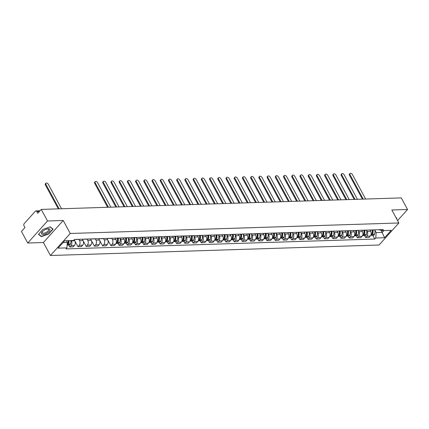 <?xml version="1.0" encoding="UTF-8"?>
<svg xmlns="http://www.w3.org/2000/svg" width="429" height="429" viewBox="0 0 429 429"><rect width="100%" height="100%" fill="white"/><g stroke="black" fill="none" stroke-linecap="round" stroke-linejoin="round"><path stroke-width="0.64" d="M47.517 220.994L27.713 243.023L43.415 242.519L50.434 255.507L379.07 245.007L398.873 222.978L70.238 233.478L63.219 220.49L47.517 220.994L41.254 209.406L401.287 197.898L407.55 209.486L391.849 209.99L398.873 222.978M27.713 243.023L21.45 231.435L24.957 227.536L23.981 225.729A1.459 1.014 -91.8 0 1 24.142 223.686L35.35 211.213A1.459 1.014 -91.8 0 1 35.934 210.918L40.004 210.789M397.576 220.581L407.55 209.486M39.447 211.411L36.771 211.497L37.747 213.304L41.254 209.406M36.771 211.497A1.459 1.014 -91.8 0 0 35.934 210.918M71.139 240.551L71.332 240.905A3.362 2.327 88.2 0 1 70.957 245.613L69.75 246.954L73.225 246.847L74.437 245.501A3.362 2.327 -91.8 0 0 74.807 240.792L74.233 239.736M76.292 239.382A3.362 2.327 88.2 0 1 75.713 239.505A3.362 2.327 88.2 0 1 75.134 239.42M68.699 245.013L69.75 246.954M75.713 239.505L79.193 239.393A3.362 2.327 -91.8 0 0 79.767 239.269M78.882 239.403L79.547 240.642A3.362 2.327 88.2 0 1 79.177 245.35L77.971 246.691L81.446 246.584L82.652 245.238A3.362 2.327 -91.8 0 0 83.028 240.53L82.298 239.189M84.508 239.119A3.362 2.327 88.2 0 1 83.934 239.243A3.362 2.327 88.2 0 1 83.355 239.157M74.995 241.189L77.971 246.691M83.934 239.243L87.409 239.13A3.362 2.327 -91.8 0 0 87.988 239.007M87.098 239.141L87.768 240.379A3.362 2.327 88.2 0 1 87.393 245.088L86.186 246.428L89.666 246.321L90.873 244.975A3.362 2.327 -91.8 0 0 91.243 240.267L90.519 238.926M92.728 238.856A3.362 2.327 88.2 0 1 92.155 238.98A3.362 2.327 88.2 0 1 91.57 238.894M83.21 240.926L86.186 246.428M92.155 238.98L95.629 238.867A3.362 2.327 -91.8 0 0 96.203 238.744M95.318 238.878L95.989 240.117A3.362 2.327 88.2 0 1 95.613 244.825L94.407 246.166L97.882 246.058L99.088 244.712A3.362 2.327 -91.8 0 0 99.464 240.009L98.74 238.663M100.944 238.594A3.362 2.327 88.2 0 1 100.37 238.717A3.362 2.327 88.2 0 1 99.791 238.631M91.431 240.664L94.407 246.166M100.37 238.717L103.85 238.604A3.362 2.327 -91.8 0 0 104.424 238.481M103.534 238.615L104.204 239.854A3.362 2.327 88.2 0 1 103.834 244.562L102.622 245.903L106.102 245.796L107.309 244.45A3.362 2.327 -91.8 0 0 107.684 239.747L106.955 238.401M109.164 238.331A3.362 2.327 88.2 0 1 108.591 238.454A3.362 2.327 88.2 0 1 108.006 238.368M99.646 240.401L102.622 245.903M108.591 238.454L112.066 238.342A3.362 2.327 -91.8 0 0 112.639 238.218M111.755 238.352L112.425 239.591A3.362 2.327 88.2 0 1 112.049 244.299L110.843 245.64L114.318 245.533L115.53 244.187A3.362 2.327 -91.8 0 0 115.9 239.484L115.176 238.138M117.38 238.068A3.362 2.327 88.2 0 1 116.806 238.192A3.362 2.327 88.2 0 1 116.227 238.106M107.867 240.138L110.843 245.64M116.806 238.192L120.286 238.079A3.362 2.327 -91.8 0 0 120.86 237.956M120.131 238.385L120.64 239.328A3.362 2.327 88.2 0 1 120.27 244.037L119.058 245.377L122.538 245.27L123.745 243.924A3.362 2.327 -91.8 0 0 124.12 239.221L123.391 237.875M125.6 237.805A3.362 2.327 88.2 0 1 125.027 237.929A3.362 2.327 88.2 0 1 124.448 237.843M118.013 243.436L119.058 245.377M125.027 237.929L128.502 237.816A3.362 2.327 -91.8 0 0 129.075 237.693M128.346 238.122L128.861 239.066A3.362 2.327 88.2 0 1 128.486 243.774L127.279 245.115L130.754 245.007L131.966 243.661A3.362 2.327 -91.8 0 0 132.336 238.958L131.612 237.612M133.821 237.543A3.362 2.327 88.2 0 1 133.247 237.666A3.362 2.327 88.2 0 1 132.663 237.58M126.228 243.173L127.279 245.115M133.247 237.666L136.722 237.559A3.362 2.327 -91.8 0 0 137.296 237.43M136.567 237.859L137.082 238.803A3.362 2.327 88.2 0 1 136.706 243.511L135.5 244.852L138.975 244.744L140.181 243.399A3.362 2.327 -91.8 0 0 140.556 238.696L139.833 237.35M142.037 237.28A3.362 2.327 88.2 0 1 141.463 237.403A3.362 2.327 88.2 0 1 140.884 237.317M134.449 242.911L135.5 244.852M141.463 237.403L144.943 237.296A3.362 2.327 -91.8 0 0 145.517 237.167M144.787 237.596L145.297 238.54A3.362 2.327 88.2 0 1 144.922 243.248L143.715 244.589L147.195 244.482L148.402 243.136A3.362 2.327 -91.8 0 0 148.772 238.433L148.048 237.087M150.257 237.017A3.362 2.327 88.2 0 1 149.683 237.14A3.362 2.327 88.2 0 1 149.099 237.055M142.664 242.648L143.715 244.589M149.683 237.14L153.158 237.033A3.362 2.327 -91.8 0 0 153.732 236.905M153.003 237.334L153.518 238.277A3.362 2.327 88.2 0 1 153.142 242.986L151.936 244.332L155.411 244.219L156.617 242.873A3.362 2.327 -91.8 0 0 156.993 238.17L156.269 236.824M158.473 236.754A3.362 2.327 88.2 0 1 157.899 236.878A3.362 2.327 88.2 0 1 157.32 236.792M150.885 242.385L151.936 244.332M157.899 236.878L161.379 236.77A3.362 2.327 -91.8 0 0 161.953 236.647M161.224 237.071L161.733 238.015A3.362 2.327 88.2 0 1 161.363 242.723L160.151 244.069L163.631 243.956L164.838 242.61A3.362 2.327 -91.8 0 0 165.213 237.907L164.484 236.561M166.693 236.492A3.362 2.327 88.2 0 1 166.12 236.615A3.362 2.327 88.2 0 1 165.535 236.529M159.105 242.122L160.151 244.069M166.12 236.615L169.594 236.508A3.362 2.327 -91.8 0 0 170.168 236.384M169.439 236.808L169.954 237.757A3.362 2.327 88.2 0 1 169.578 242.46L168.372 243.806L171.847 243.693L173.059 242.347A3.362 2.327 -91.8 0 0 173.429 237.645L172.705 236.299M174.914 236.229A3.362 2.327 88.2 0 1 174.335 236.352A3.362 2.327 88.2 0 1 173.756 236.266M167.321 241.865L168.372 243.806M174.335 236.352L177.815 236.245A3.362 2.327 -91.8 0 0 178.389 236.122M177.66 236.545L178.169 237.494A3.362 2.327 88.2 0 1 177.799 242.197L176.592 243.543L180.067 243.431L181.274 242.085A3.362 2.327 -91.8 0 0 181.649 237.382L180.92 236.036M183.129 235.966A3.362 2.327 88.2 0 1 182.556 236.089A3.362 2.327 88.2 0 1 181.976 236.004M175.541 241.602L176.592 243.543M182.556 236.089L186.03 235.982A3.362 2.327 -91.8 0 0 186.61 235.859M185.875 236.282L186.39 237.232A3.362 2.327 88.2 0 1 186.014 241.935L184.808 243.281L188.288 243.168L189.495 241.822A3.362 2.327 -91.8 0 0 189.865 237.119L189.141 235.778M191.35 235.703A3.362 2.327 88.2 0 1 190.776 235.827A3.362 2.327 88.2 0 1 190.192 235.741M183.757 241.339L184.808 243.281M190.776 235.827L194.251 235.719A3.362 2.327 -91.8 0 0 194.825 235.596M194.096 236.02L194.61 236.969A3.362 2.327 88.2 0 1 194.235 241.672L193.029 243.018L196.503 242.905L197.71 241.559A3.362 2.327 -91.8 0 0 198.085 236.856L197.361 235.516M199.565 235.441A3.362 2.327 88.2 0 1 198.992 235.564A3.362 2.327 88.2 0 1 198.412 235.478M191.977 241.077L193.029 243.018M198.992 235.564L202.472 235.457A3.362 2.327 -91.8 0 0 203.046 235.333M202.316 235.757L202.826 236.706A3.362 2.327 88.2 0 1 202.456 241.409L201.244 242.755L204.724 242.642L205.931 241.296A3.362 2.327 -91.8 0 0 206.306 236.594L205.577 235.253M207.786 235.178A3.362 2.327 88.2 0 1 207.212 235.306A3.362 2.327 88.2 0 1 206.628 235.215M200.198 240.814L201.244 242.755M207.212 235.306L210.687 235.194A3.362 2.327 -91.8 0 0 211.261 235.071M210.532 235.494L211.047 236.443A3.362 2.327 88.2 0 1 210.671 241.146L209.465 242.492L212.94 242.38L214.151 241.034A3.362 2.327 -91.8 0 0 214.521 236.331L213.798 234.99M216.002 234.915A3.362 2.327 88.2 0 1 215.428 235.044A3.362 2.327 88.2 0 1 214.849 234.953M208.414 240.551L209.465 242.492M215.428 235.044L218.908 234.931A3.362 2.327 -91.8 0 0 219.482 234.808M218.752 235.231L219.262 236.181A3.362 2.327 88.2 0 1 218.892 240.883L217.68 242.229L221.16 242.117L222.367 240.771A3.362 2.327 -91.8 0 0 222.742 236.068L222.013 234.727M224.222 234.652A3.362 2.327 88.2 0 1 223.648 234.781A3.362 2.327 88.2 0 1 223.069 234.69M216.634 240.288L217.68 242.229M223.648 234.781L227.123 234.668A3.362 2.327 -91.8 0 0 227.697 234.545M226.968 234.969L227.483 235.918A3.362 2.327 88.2 0 1 227.107 240.621L225.901 241.967L229.376 241.854L230.588 240.508A3.362 2.327 -91.8 0 0 230.958 235.805L230.234 234.465M232.443 234.395A3.362 2.327 88.2 0 1 231.869 234.518A3.362 2.327 88.2 0 1 231.285 234.427M224.85 240.026L225.901 241.967M231.869 234.518L235.344 234.406A3.362 2.327 -91.8 0 0 235.918 234.282M235.189 234.706L235.703 235.655A3.362 2.327 88.2 0 1 235.328 240.358L234.121 241.704L237.596 241.591L238.803 240.251A3.362 2.327 -91.8 0 0 239.178 235.542L238.454 234.202M240.658 234.132A3.362 2.327 88.2 0 1 240.084 234.255A3.362 2.327 88.2 0 1 239.505 234.164M233.07 239.763L234.121 241.704M240.084 234.255L243.565 234.143A3.362 2.327 -91.8 0 0 244.139 234.019M243.409 234.443L243.919 235.392A3.362 2.327 88.2 0 1 243.543 240.095L242.337 241.441L245.817 241.329L247.024 239.988A3.362 2.327 -91.8 0 0 247.399 235.28L246.67 233.939M248.879 233.869A3.362 2.327 88.2 0 1 248.305 233.993A3.362 2.327 88.2 0 1 247.721 233.902M241.286 239.5L242.337 241.441M248.305 233.993L251.78 233.88A3.362 2.327 -91.8 0 0 252.354 233.757M251.625 234.18L252.139 235.13A3.362 2.327 88.2 0 1 251.764 239.832L250.557 241.178L254.032 241.066L255.239 239.725A3.362 2.327 -91.8 0 0 255.614 235.017L254.89 233.676M257.094 233.607A3.362 2.327 88.2 0 1 256.521 233.73A3.362 2.327 88.2 0 1 255.941 233.639M249.506 239.237L250.557 241.178M256.521 233.73L260.001 233.617A3.362 2.327 -91.8 0 0 260.575 233.494M259.845 233.918L260.355 234.867A3.362 2.327 88.2 0 1 259.985 239.57L258.773 240.916L262.253 240.803L263.46 239.462A3.362 2.327 -91.8 0 0 263.835 234.754L263.106 233.414M265.315 233.344A3.362 2.327 88.2 0 1 264.741 233.467A3.362 2.327 88.2 0 1 264.162 233.381M257.727 238.974L258.773 240.916M264.741 233.467L268.216 233.355A3.362 2.327 -91.8 0 0 268.79 233.231M268.061 233.655L268.575 234.604A3.362 2.327 88.2 0 1 268.2 239.307L266.994 240.653L270.468 240.54L271.68 239.2A3.362 2.327 -91.8 0 0 272.05 234.491L271.326 233.151M273.536 233.081A3.362 2.327 88.2 0 1 272.957 233.204A3.362 2.327 88.2 0 1 272.377 233.119M265.942 238.712L266.994 240.653M272.957 233.204L276.437 233.092A3.362 2.327 -91.8 0 0 277.011 232.968M276.281 233.392L276.791 234.341A3.362 2.327 88.2 0 1 276.421 239.044L275.214 240.39L278.689 240.278L279.896 238.937A3.362 2.327 -91.8 0 0 280.271 234.229L279.542 232.888M281.751 232.818A3.362 2.327 88.2 0 1 281.177 232.942A3.362 2.327 88.2 0 1 280.598 232.856M274.163 238.449L275.214 240.39M281.177 232.942L284.652 232.829A3.362 2.327 -91.8 0 0 285.231 232.706M284.497 233.129L285.012 234.078A3.362 2.327 88.2 0 1 284.636 238.781L283.43 240.127L286.91 240.015L288.116 238.674A3.362 2.327 -91.8 0 0 288.486 233.966L287.762 232.625M289.972 232.556A3.362 2.327 88.2 0 1 289.398 232.679A3.362 2.327 88.2 0 1 288.814 232.593M282.379 238.186L283.43 240.127M289.398 232.679L292.873 232.566A3.362 2.327 -91.8 0 0 293.447 232.443M292.717 232.867L293.232 233.816A3.362 2.327 88.2 0 1 292.857 238.519L291.65 239.865L295.125 239.752L296.332 238.411A3.362 2.327 -91.8 0 0 296.707 233.703L295.983 232.362M298.187 232.293A3.362 2.327 88.2 0 1 297.613 232.416A3.362 2.327 88.2 0 1 297.034 232.33M290.599 237.923L291.65 239.865M297.613 232.416L301.094 232.303A3.362 2.327 -91.8 0 0 301.667 232.18M300.938 232.604L301.448 233.553A3.362 2.327 88.2 0 1 301.078 238.256L299.866 239.602L303.346 239.489L304.552 238.149A3.362 2.327 -91.8 0 0 304.928 233.44L304.199 232.1M306.408 232.03A3.362 2.327 88.2 0 1 305.834 232.153A3.362 2.327 88.2 0 1 305.25 232.068M298.82 237.661L299.866 239.602M305.834 232.153L309.309 232.041A3.362 2.327 -91.8 0 0 309.883 231.917M309.153 232.341L309.668 233.29A3.362 2.327 88.2 0 1 309.293 237.993L308.086 239.339L311.561 239.226L312.773 237.886A3.362 2.327 -91.8 0 0 313.143 233.178L312.419 231.837M314.623 231.767A3.362 2.327 88.2 0 1 314.049 231.891A3.362 2.327 88.2 0 1 313.47 231.805M307.035 237.398L308.086 239.339M314.049 231.891L317.53 231.778A3.362 2.327 -91.8 0 0 318.104 231.655M317.374 232.078L317.884 233.027A3.362 2.327 88.2 0 1 317.514 237.736L316.302 239.076L319.782 238.964L320.989 237.623A3.362 2.327 -91.8 0 0 321.364 232.915L320.635 231.574M322.844 231.504A3.362 2.327 88.2 0 1 322.27 231.628A3.362 2.327 88.2 0 1 321.691 231.542M315.256 237.135L316.302 239.076M322.27 231.628L325.745 231.515A3.362 2.327 -91.8 0 0 326.319 231.392M325.59 231.816L326.104 232.765A3.362 2.327 88.2 0 1 325.729 237.473L324.522 238.814L327.997 238.701L329.209 237.36A3.362 2.327 -91.8 0 0 329.579 232.652L328.855 231.311M331.065 231.242A3.362 2.327 88.2 0 1 330.491 231.365A3.362 2.327 88.2 0 1 329.906 231.279M323.471 236.872L324.522 238.814M330.491 231.365L333.966 231.252A3.362 2.327 -91.8 0 0 334.54 231.129M333.81 231.553L334.325 232.502A3.362 2.327 88.2 0 1 333.95 237.21L332.743 238.551L336.218 238.438L337.425 237.098A3.362 2.327 -91.8 0 0 337.8 232.389L337.076 231.049M339.28 230.979A3.362 2.327 88.2 0 1 338.706 231.102A3.362 2.327 88.2 0 1 338.127 231.017M331.692 236.61L332.743 238.551M338.706 231.102L342.186 230.99A3.362 2.327 -91.8 0 0 342.76 230.866M342.031 231.29L342.54 232.239A3.362 2.327 88.2 0 1 342.165 236.947L340.958 238.288L344.439 238.175L345.645 236.835A3.362 2.327 -91.8 0 0 346.021 232.127L345.291 230.786M347.501 230.716A3.362 2.327 88.2 0 1 346.927 230.84A3.362 2.327 88.2 0 1 346.342 230.754M339.907 236.347L340.958 238.288M346.927 230.84L350.402 230.727A3.362 2.327 -91.8 0 0 350.976 230.604M350.246 231.027L350.761 231.976A3.362 2.327 88.2 0 1 350.386 236.685L349.179 238.025L352.654 237.918L353.861 236.572A3.362 2.327 -91.8 0 0 354.236 231.864L353.512 230.523M355.716 230.453A3.362 2.327 88.2 0 1 355.142 230.577A3.362 2.327 88.2 0 1 354.563 230.491M348.128 236.084L349.179 238.025M355.142 230.577L358.623 230.464A3.362 2.327 -91.8 0 0 359.196 230.341M358.467 230.764L358.976 231.714A3.362 2.327 88.2 0 1 358.606 236.422L357.395 237.763L360.875 237.655L362.081 236.309A3.362 2.327 -91.8 0 0 362.457 231.601L361.727 230.26M363.937 230.191A3.362 2.327 88.2 0 1 363.363 230.314A3.362 2.327 88.2 0 1 362.784 230.228M356.349 235.821L357.395 237.763M363.363 230.314L366.838 230.201A3.362 2.327 -91.8 0 0 367.412 230.078M366.682 230.502L367.197 231.451A3.362 2.327 88.2 0 1 366.822 236.159L365.615 237.5L369.09 237.393L370.302 236.047A3.362 2.327 -91.8 0 0 370.672 231.338L369.948 229.998M372.158 229.928A3.362 2.327 88.2 0 1 371.578 230.051A3.362 2.327 88.2 0 1 370.999 229.965M364.564 235.559L365.615 237.5M371.578 230.051L375.059 229.939A3.362 2.327 -91.8 0 0 375.632 229.815M63.068 242.594L67.348 242.455L66.398 240.701M67.348 242.455L66.913 247.876L58.065 248.16L64.72 240.755L73.568 240.476L74.501 239.441L383.322 229.569L382.395 230.609L391.243 230.325L384.593 237.725L375.74 238.009L376.169 232.588L382.228 232.395L383.88 230.561M66.913 247.876L65.986 248.911L374.812 239.044L375.74 238.009M50.434 255.507L70.238 233.478M43.415 242.519L63.219 220.49M53.073 229.129L50.193 226.839L42.905 229.456L38.492 234.363L41.372 236.658L48.659 234.041L53.073 229.129M396.455 218.506L396.771 218.147L395.87 217.428M381.129 230.352L384.593 237.725M374.903 230.239L376.169 232.588M382.395 230.609L378.555 229.724M372.785 235.296L374.812 239.044M41.055 236.079L41.372 236.658M45.903 184.373L45.388 184.942A1.678 0.981 -138 0 1 45.351 183.784L45.865 183.21A1.678 0.981 42 0 0 45.903 184.373L59.127 208.832M61.551 208.757L48.327 184.293A1.678 0.981 42 0 0 47.077 183.145A1.678 0.981 42 0 0 45.865 183.21M68.131 240.648A5.55 3.845 88.2 0 1 67.643 244.112L67.605 244.198A1.845 1.276 88.2 0 1 67.155 244.846M67.144 245.023A1.845 1.276 -91.8 0 0 67.401 245.056A1.845 1.276 -91.8 0 0 68.452 244.171L68.484 244.085A5.55 3.845 -91.8 0 0 68.972 240.621M67.401 245.056L69.326 244.991A1.845 1.276 -91.8 0 0 70.372 244.112L70.41 244.021A5.55 3.845 -91.8 0 0 70.892 240.562M68.313 240.642A4.601 3.185 88.2 0 1 67.916 243.586L67.879 243.677A0.896 0.622 88.2 0 1 67.707 243.951M45.388 184.942L58.317 208.859M41.468 233.156A4.746 2.006 151.6 0 0 45.201 234.057A4.746 2.006 151.6 0 0 49.973 230.105A4.746 2.006 151.6 0 0 47.41 228.871A4.746 2.006 151.6 0 0 42.487 231.537A4.746 2.006 151.6 0 0 41.468 233.156M42.766 231.263A3.593 1.518 151.6 0 0 42.214 232.255A3.593 1.518 151.6 0 0 42.273 232.808A3.593 1.518 151.6 0 0 45.603 232.711A3.593 1.518 151.6 0 0 48.654 229.944A3.593 1.518 151.6 0 0 48.595 229.392A3.593 1.518 151.6 0 0 47.029 228.957M50.027 226.898L52.783 229.097L48.509 233.853L41.441 236.384L38.664 234.175M52.595 228.748L52.783 229.097M396.058 217.771L396.332 218.281M396.299 217.766L396.482 218.114M95.217 182.797L94.702 183.371A1.678 0.981 -138 0 1 94.659 182.207L95.179 181.633A1.678 0.981 42 0 0 95.217 182.797L108.44 207.255M110.864 207.18L97.635 182.716A1.678 0.981 42 0 0 96.386 181.569A1.678 0.981 42 0 0 95.179 181.633M117.31 238.175A5.55 3.845 88.2 0 1 116.956 242.535L116.919 242.626A1.845 1.276 88.2 0 1 115.986 243.495M115.46 238.674A5.55 3.845 -91.8 0 0 115.363 238.133M116.291 243.388A1.845 1.276 -91.8 0 0 116.715 243.479A1.845 1.276 -91.8 0 0 117.76 242.594L117.798 242.508A5.55 3.845 -91.8 0 0 118.152 238.149M116.715 243.479L118.635 243.42A1.845 1.276 -91.8 0 0 119.686 242.535L119.723 242.444A5.55 3.845 -91.8 0 0 120.077 238.09M117.471 238.17A4.601 3.185 88.2 0 1 117.23 242.015L117.192 242.101A0.896 0.622 88.2 0 1 117.015 242.374M94.702 183.371L107.631 207.282M103.432 182.534L102.917 183.108A1.678 0.981 -138 0 1 102.88 181.944L103.394 181.37A1.678 0.981 42 0 0 103.432 182.534L116.661 206.993M119.08 206.917L105.856 182.454A1.678 0.981 42 0 0 104.606 181.306A1.678 0.981 42 0 0 103.394 181.37M125.525 237.913A5.55 3.845 88.2 0 1 125.171 242.272L125.139 242.364A1.845 1.276 88.2 0 1 124.206 243.232M123.681 238.411A5.55 3.845 -91.8 0 0 123.584 237.87M124.507 243.125A1.845 1.276 -91.8 0 0 124.93 243.216A1.845 1.276 -91.8 0 0 125.981 242.337L126.019 242.246A5.55 3.845 -91.8 0 0 126.373 237.886M124.93 243.216L126.855 243.157A1.845 1.276 -91.8 0 0 127.901 242.272L127.939 242.181A5.55 3.845 -91.8 0 0 128.292 237.827M125.686 237.907A4.601 3.185 88.2 0 1 125.445 241.752L125.413 241.838A0.896 0.622 88.2 0 1 125.236 242.112M102.917 183.108L115.846 207.019M111.653 182.271L111.138 182.845A1.678 0.981 -138 0 1 111.1 181.681L111.615 181.108A1.678 0.981 42 0 0 111.653 182.271L124.877 206.73M127.3 206.655L114.076 182.191A1.678 0.981 42 0 0 112.822 181.043A1.678 0.981 42 0 0 111.615 181.108M133.746 237.65A5.55 3.845 88.2 0 1 133.392 242.01L133.355 242.101A1.845 1.276 88.2 0 1 132.427 242.97M131.901 238.149A5.55 3.845 -91.8 0 0 131.8 237.607M132.727 242.862A1.845 1.276 -91.8 0 0 133.151 242.953A1.845 1.276 -91.8 0 0 134.197 242.074L134.234 241.983A5.55 3.845 -91.8 0 0 134.588 237.623M133.151 242.953L135.076 242.894A1.845 1.276 -91.8 0 0 136.122 242.01L136.159 241.918A5.55 3.845 -91.8 0 0 136.513 237.564M133.907 237.645A4.601 3.185 88.2 0 1 133.666 241.489L133.628 241.575A0.896 0.622 88.2 0 1 133.457 241.849M111.138 182.845L124.067 206.757M119.868 182.009L119.353 182.582A1.678 0.981 -138 0 1 119.316 181.419L119.83 180.845A1.678 0.981 42 0 0 119.868 182.009L133.097 206.467M135.521 206.392L122.292 181.928A1.678 0.981 42 0 0 121.042 180.781A1.678 0.981 42 0 0 119.83 180.845M141.967 237.387A5.55 3.845 88.2 0 1 141.608 241.747L141.575 241.838A1.845 1.276 88.2 0 1 140.642 242.707M140.117 237.886A5.55 3.845 -91.8 0 0 140.02 237.344M140.943 242.599A1.845 1.276 -91.8 0 0 141.372 242.691A1.845 1.276 -91.8 0 0 142.417 241.811L142.455 241.72A5.55 3.845 -91.8 0 0 142.809 237.36M141.372 242.691L143.291 242.632A1.845 1.276 -91.8 0 0 144.337 241.747L144.375 241.656A5.55 3.845 -91.8 0 0 144.729 237.301M142.128 237.382A4.601 3.185 88.2 0 1 141.881 241.227L141.849 241.312A0.896 0.622 88.2 0 1 141.672 241.586M119.353 182.582L132.288 206.494M128.089 181.746L127.574 182.32A1.678 0.981 -138 0 1 127.536 181.156L128.051 180.582A1.678 0.981 42 0 0 128.089 181.746L141.313 206.204M143.736 206.129L130.513 181.665A1.678 0.981 42 0 0 129.263 180.518A1.678 0.981 42 0 0 128.051 180.582M150.182 237.124A5.55 3.845 88.2 0 1 149.828 241.484L149.791 241.575A1.845 1.276 88.2 0 1 148.863 242.444M148.337 237.623A5.55 3.845 -91.8 0 0 148.236 237.081M149.163 242.337A1.845 1.276 -91.8 0 0 149.587 242.428A1.845 1.276 -91.8 0 0 150.633 241.548L150.67 241.457A5.55 3.845 -91.8 0 0 151.024 237.098M149.587 242.428L151.512 242.369A1.845 1.276 -91.8 0 0 152.558 241.484L152.595 241.393A5.55 3.845 -91.8 0 0 152.949 237.039M150.343 237.119A4.601 3.185 88.2 0 1 150.102 240.964L150.064 241.05A0.896 0.622 88.2 0 1 149.893 241.323M127.574 182.32L140.503 206.231M136.304 181.483L135.789 182.057A1.678 0.981 -138 0 1 135.752 180.893L136.266 180.319A1.678 0.981 42 0 0 136.304 181.483L149.533 205.941M151.957 205.866L138.728 181.403A1.678 0.981 42 0 0 137.478 180.255A1.678 0.981 42 0 0 136.266 180.319M158.403 236.862A5.55 3.845 88.2 0 1 158.049 241.221L158.011 241.312A1.845 1.276 88.2 0 1 157.078 242.181M156.553 237.36A5.55 3.845 -91.8 0 0 156.456 236.819M157.384 242.074A1.845 1.276 -91.8 0 0 157.808 242.165A1.845 1.276 -91.8 0 0 158.853 241.286L158.891 241.195A5.55 3.845 -91.8 0 0 159.245 236.835M157.808 242.165L159.727 242.106A1.845 1.276 -91.8 0 0 160.778 241.221L160.811 241.13A5.55 3.845 -91.8 0 0 161.165 236.776M158.564 236.856A4.601 3.185 88.2 0 1 158.322 240.701L158.285 240.787A0.896 0.622 88.2 0 1 158.108 241.06M135.789 182.057L148.724 205.968M144.525 181.22L144.01 181.794A1.678 0.981 -138 0 1 143.972 180.63L144.487 180.057A1.678 0.981 42 0 0 144.525 181.22L157.749 205.684M160.173 205.604L146.949 181.145A1.678 0.981 42 0 0 145.699 179.992A1.678 0.981 42 0 0 144.487 180.057M166.618 236.599A5.55 3.845 88.2 0 1 166.264 240.959L166.227 241.05A1.845 1.276 88.2 0 1 165.299 241.918M164.774 237.098A5.55 3.845 -91.8 0 0 164.677 236.556M165.599 241.811A1.845 1.276 -91.8 0 0 166.023 241.902A1.845 1.276 -91.8 0 0 167.074 241.023L167.106 240.932A5.55 3.845 -91.8 0 0 167.46 236.572M166.023 241.902L167.948 241.843A1.845 1.276 -91.8 0 0 168.994 240.959L169.031 240.873A5.55 3.845 -91.8 0 0 169.385 236.513M166.779 236.594A4.601 3.185 88.2 0 1 166.538 240.438L166.5 240.524A0.896 0.622 88.2 0 1 166.329 240.798M144.01 181.794L156.939 205.706M152.745 180.958L152.231 181.531A1.678 0.981 -138 0 1 152.193 180.368L152.708 179.794A1.678 0.981 42 0 0 152.745 180.958L165.969 205.421M168.393 205.341L155.169 180.882A1.678 0.981 42 0 0 153.914 179.73A1.678 0.981 42 0 0 152.708 179.794M174.839 236.336A5.55 3.845 88.2 0 1 174.485 240.696L174.447 240.787A1.845 1.276 88.2 0 1 173.52 241.656M172.994 236.835A5.55 3.845 -91.8 0 0 172.892 236.293M173.82 241.548A1.845 1.276 -91.8 0 0 174.244 241.64A1.845 1.276 -91.8 0 0 175.289 240.76L175.327 240.669A5.55 3.845 -91.8 0 0 175.681 236.309M174.244 241.64L176.169 241.581A1.845 1.276 -91.8 0 0 177.215 240.696L177.252 240.61A5.55 3.845 -91.8 0 0 177.606 236.25M175 236.331A4.601 3.185 88.2 0 1 174.759 240.176L174.721 240.261A0.896 0.622 88.2 0 1 174.544 240.535M152.231 181.531L165.16 205.443M160.961 180.695L160.446 181.269A1.678 0.981 -138 0 1 160.408 180.105L160.923 179.531A1.678 0.981 42 0 0 160.961 180.695L174.19 205.159M176.614 205.078L163.385 180.62A1.678 0.981 42 0 0 162.135 179.467A1.678 0.981 42 0 0 160.923 179.531M183.054 236.073A5.55 3.845 88.2 0 1 182.7 240.433L182.668 240.524A1.845 1.276 88.2 0 1 181.735 241.393M181.21 236.572A5.55 3.845 -91.8 0 0 181.113 236.03M182.035 241.291A1.845 1.276 -91.8 0 0 182.464 241.377A1.845 1.276 -91.8 0 0 183.51 240.497L183.548 240.406A5.55 3.845 -91.8 0 0 183.902 236.047M182.464 241.377L184.384 241.318A1.845 1.276 -91.8 0 0 185.43 240.433L185.467 240.347A5.55 3.845 -91.8 0 0 185.821 235.988M183.221 236.068A4.601 3.185 88.2 0 1 182.974 239.913L182.942 239.999A0.896 0.622 88.2 0 1 182.765 240.272M160.446 181.269L173.375 205.18M169.182 180.432L168.667 181.006A1.678 0.981 -138 0 1 168.629 179.842L169.144 179.268A1.678 0.981 42 0 0 169.182 180.432L182.405 204.896M184.829 204.815L171.605 180.357A1.678 0.981 42 0 0 170.356 179.204A1.678 0.981 42 0 0 169.144 179.268M191.275 235.811A5.55 3.845 88.2 0 1 190.921 240.17L190.884 240.261A1.845 1.276 88.2 0 1 189.956 241.13M189.43 236.309A5.55 3.845 -91.8 0 0 189.328 235.768M190.256 241.028A1.845 1.276 -91.8 0 0 190.68 241.114A1.845 1.276 -91.8 0 0 191.725 240.235L191.763 240.143A5.55 3.845 -91.8 0 0 192.117 235.784M190.68 241.114L192.605 241.055A1.845 1.276 -91.8 0 0 193.651 240.17L193.688 240.084A5.55 3.845 -91.8 0 0 194.042 235.725M191.436 235.811A4.601 3.185 88.2 0 1 191.195 239.65L191.157 239.741A0.896 0.622 88.2 0 1 190.985 240.009M168.667 181.006L181.596 204.917M177.397 180.169L176.882 180.743A1.678 0.981 -138 0 1 176.845 179.579L177.359 179.006A1.678 0.981 42 0 0 177.397 180.169L190.626 204.633M193.05 204.553L179.821 180.094A1.678 0.981 42 0 0 178.571 178.947A1.678 0.981 42 0 0 177.359 179.006M199.496 235.548A5.55 3.845 88.2 0 1 199.142 239.908L199.104 239.999A1.845 1.276 88.2 0 1 198.171 240.867M197.646 236.047A5.55 3.845 -91.8 0 0 197.549 235.505M198.477 240.766A1.845 1.276 -91.8 0 0 198.9 240.851A1.845 1.276 -91.8 0 0 199.946 239.972L199.984 239.881A5.55 3.845 -91.8 0 0 200.338 235.521M198.9 240.851L200.82 240.792A1.845 1.276 -91.8 0 0 201.871 239.908L201.903 239.822A5.55 3.845 -91.8 0 0 202.257 235.462M199.657 235.548A4.601 3.185 88.2 0 1 199.415 239.387L199.378 239.479A0.896 0.622 88.2 0 1 199.201 239.747M176.882 180.743L189.816 204.654M185.618 179.907L185.103 180.48A1.678 0.981 -138 0 1 185.065 179.317L185.58 178.743A1.678 0.981 42 0 0 185.618 179.907L198.841 204.37M201.265 204.29L188.041 179.831A1.678 0.981 42 0 0 186.792 178.684A1.678 0.981 42 0 0 185.58 178.743M207.711 235.29A5.55 3.845 88.2 0 1 207.357 239.645L207.32 239.736A1.845 1.276 88.2 0 1 206.392 240.605M205.866 235.784A5.55 3.845 -91.8 0 0 205.764 235.242M206.692 240.503A1.845 1.276 -91.8 0 0 207.116 240.589A1.845 1.276 -91.8 0 0 208.167 239.709L208.199 239.618A5.55 3.845 -91.8 0 0 208.553 235.264M207.116 240.589L209.041 240.53A1.845 1.276 -91.8 0 0 210.087 239.645L210.124 239.559A5.55 3.845 -91.8 0 0 210.478 235.199M207.872 235.285A4.601 3.185 88.2 0 1 207.631 239.125L207.593 239.216A0.896 0.622 88.2 0 1 207.422 239.484M185.103 180.48L198.032 204.392M193.838 179.644L193.323 180.218A1.678 0.981 -138 0 1 193.286 179.054L193.801 178.48A1.678 0.981 42 0 0 193.838 179.644L207.062 204.107M209.486 204.027L196.257 179.569A1.678 0.981 42 0 0 195.007 178.421A1.678 0.981 42 0 0 193.801 178.48M215.932 235.028A5.55 3.845 88.2 0 1 215.578 239.382L215.54 239.473A1.845 1.276 88.2 0 1 214.613 240.342M214.082 235.521A5.55 3.845 -91.8 0 0 213.985 234.979M214.913 240.24A1.845 1.276 -91.8 0 0 215.337 240.326A1.845 1.276 -91.8 0 0 216.382 239.446L216.42 239.355A5.55 3.845 -91.8 0 0 216.774 235.001M215.337 240.326L217.256 240.267A1.845 1.276 -91.8 0 0 218.307 239.382L218.345 239.296A5.55 3.845 -91.8 0 0 218.699 234.936M216.093 235.022A4.601 3.185 88.2 0 1 215.851 238.862L215.814 238.953A0.896 0.622 88.2 0 1 215.637 239.221M193.323 180.218L206.252 204.134M202.054 179.381L201.539 179.955A1.678 0.981 -138 0 1 201.501 178.791L202.016 178.223A1.678 0.981 42 0 0 202.054 179.381L215.283 203.845M217.701 203.764L204.477 179.306A1.678 0.981 42 0 0 203.228 178.158A1.678 0.981 42 0 0 202.016 178.223M224.147 234.765A5.55 3.845 88.2 0 1 223.793 239.119L223.761 239.21A1.845 1.276 88.2 0 1 222.828 240.079M222.302 235.258A5.55 3.845 -91.8 0 0 222.206 234.722M223.128 239.977A1.845 1.276 -91.8 0 0 223.552 240.063A1.845 1.276 -91.8 0 0 224.603 239.184L224.64 239.092A5.55 3.845 -91.8 0 0 224.994 234.738M223.552 240.063L225.477 240.004A1.845 1.276 -91.8 0 0 226.523 239.119L226.56 239.033A5.55 3.845 -91.8 0 0 226.914 234.674M224.308 234.76A4.601 3.185 88.2 0 1 224.067 238.599L224.035 238.69A0.896 0.622 88.2 0 1 223.858 238.958M201.539 179.955L214.468 203.872M210.274 179.118L209.76 179.692A1.678 0.981 -138 0 1 209.722 178.528L210.237 177.96A1.678 0.981 42 0 0 210.274 179.118L223.498 203.582M225.922 203.502L212.698 179.043A1.678 0.981 42 0 0 211.443 177.896A1.678 0.981 42 0 0 210.237 177.96M232.368 234.502A5.55 3.845 88.2 0 1 232.014 238.856L231.976 238.948A1.845 1.276 88.2 0 1 231.049 239.816M230.523 234.995A5.55 3.845 -91.8 0 0 230.421 234.459M231.349 239.714A1.845 1.276 -91.8 0 0 231.773 239.8A1.845 1.276 -91.8 0 0 232.818 238.921L232.856 238.83A5.55 3.845 -91.8 0 0 233.21 234.475M231.773 239.8L233.698 239.741A1.845 1.276 -91.8 0 0 234.743 238.856L234.781 238.771A5.55 3.845 -91.8 0 0 235.135 234.411M232.529 234.497A4.601 3.185 88.2 0 1 232.287 238.336L232.25 238.427A0.896 0.622 88.2 0 1 232.078 238.696M209.76 179.692L222.689 203.609M218.49 178.855L217.975 179.429A1.678 0.981 -138 0 1 217.937 178.266L218.452 177.697A1.678 0.981 42 0 0 218.49 178.855L231.719 203.319M234.143 203.239L220.914 178.78A1.678 0.981 42 0 0 219.664 177.633A1.678 0.981 42 0 0 218.452 177.697M240.589 234.239A5.55 3.845 88.2 0 1 240.229 238.594L240.197 238.685A1.845 1.276 88.2 0 1 239.264 239.554M238.738 234.733A5.55 3.845 -91.8 0 0 238.642 234.196M239.564 239.452A1.845 1.276 -91.8 0 0 239.993 239.543A1.845 1.276 -91.8 0 0 241.039 238.658L241.077 238.567A5.55 3.845 -91.8 0 0 241.43 234.213M239.993 239.543L241.913 239.479A1.845 1.276 -91.8 0 0 242.959 238.594L242.996 238.508A5.55 3.845 -91.8 0 0 243.35 234.148M240.749 234.234A4.601 3.185 88.2 0 1 240.503 238.074L240.471 238.165A0.896 0.622 88.2 0 1 240.294 238.433M217.975 179.429L230.909 203.346M226.71 178.593L226.196 179.166A1.678 0.981 -138 0 1 226.158 178.003L226.673 177.434A1.678 0.981 42 0 0 226.71 178.593L239.934 203.056M242.358 202.976L229.134 178.518A1.678 0.981 42 0 0 227.885 177.37A1.678 0.981 42 0 0 226.673 177.434M248.804 233.977A5.55 3.845 88.2 0 1 248.45 238.331L248.412 238.422A1.845 1.276 88.2 0 1 247.485 239.291M246.959 234.47A5.55 3.845 -91.8 0 0 246.857 233.934M247.785 239.189A1.845 1.276 -91.8 0 0 248.209 239.28A1.845 1.276 -91.8 0 0 249.254 238.395L249.292 238.304A5.55 3.845 -91.8 0 0 249.646 233.95M248.209 239.28L250.134 239.216A1.845 1.276 -91.8 0 0 251.179 238.331L251.217 238.245A5.55 3.845 -91.8 0 0 251.571 233.885M248.965 233.971A4.601 3.185 88.2 0 1 248.723 237.811L248.686 237.902A0.896 0.622 88.2 0 1 248.514 238.175M226.196 179.166L239.125 203.083M234.926 178.33L234.411 178.904A1.678 0.981 -138 0 1 234.373 177.74L234.888 177.172A1.678 0.981 42 0 0 234.926 178.33L248.155 202.794M250.579 202.713L237.35 178.255A1.678 0.981 42 0 0 236.1 177.107A1.678 0.981 42 0 0 234.888 177.172M257.025 233.714A5.55 3.845 88.2 0 1 256.671 238.068L256.633 238.159A1.845 1.276 88.2 0 1 255.7 239.028M255.175 234.207A5.55 3.845 -91.8 0 0 255.078 233.671M256.006 238.926A1.845 1.276 -91.8 0 0 256.429 239.017A1.845 1.276 -91.8 0 0 257.475 238.133L257.513 238.041A5.55 3.845 -91.8 0 0 257.867 233.687M256.429 239.017L258.349 238.953A1.845 1.276 -91.8 0 0 259.4 238.074L259.432 237.982A5.55 3.845 -91.8 0 0 259.786 233.623M257.185 233.708A4.601 3.185 88.2 0 1 256.944 237.548L256.907 237.639A0.896 0.622 88.2 0 1 256.73 237.913M234.411 178.904L247.345 202.82M243.146 178.067L242.632 178.641A1.678 0.981 -138 0 1 242.594 177.477L243.109 176.909A1.678 0.981 42 0 0 243.146 178.067L256.37 202.531M258.794 202.45L245.57 177.992A1.678 0.981 42 0 0 244.321 176.845A1.678 0.981 42 0 0 243.109 176.909M265.24 233.451A5.55 3.845 88.2 0 1 264.886 237.805L264.849 237.897A1.845 1.276 88.2 0 1 263.921 238.765M263.395 233.944A5.55 3.845 -91.8 0 0 263.299 233.408M264.221 238.663A1.845 1.276 -91.8 0 0 264.645 238.755A1.845 1.276 -91.8 0 0 265.696 237.87L265.728 237.779A5.55 3.845 -91.8 0 0 266.082 233.424M264.645 238.755L266.57 238.69A1.845 1.276 -91.8 0 0 267.616 237.811L267.653 237.72A5.55 3.845 -91.8 0 0 268.007 233.36M265.401 233.446A4.601 3.185 88.2 0 1 265.16 237.285L265.122 237.376A0.896 0.622 88.2 0 1 264.95 237.65M242.632 178.641L255.561 202.558M251.367 177.804L250.852 178.378A1.678 0.981 -138 0 1 250.815 177.215L251.33 176.646A1.678 0.981 42 0 0 251.367 177.804L264.591 202.268M267.015 202.188L253.791 177.729A1.678 0.981 42 0 0 252.536 176.582A1.678 0.981 42 0 0 251.33 176.646M273.461 233.188A5.55 3.845 88.2 0 1 273.107 237.543L273.069 237.634A1.845 1.276 88.2 0 1 272.142 238.503M271.616 233.682A5.55 3.845 -91.8 0 0 271.514 233.145M272.442 238.401A1.845 1.276 -91.8 0 0 272.865 238.492A1.845 1.276 -91.8 0 0 273.911 237.607L273.949 237.516A5.55 3.845 -91.8 0 0 274.303 233.162M272.865 238.492L274.791 238.427A1.845 1.276 -91.8 0 0 275.836 237.548L275.874 237.457A5.55 3.845 -91.8 0 0 276.228 233.097M273.622 233.183A4.601 3.185 88.2 0 1 273.38 237.023L273.343 237.114A0.896 0.622 88.2 0 1 273.166 237.387M250.852 178.378L263.781 202.295M259.583 177.542L259.068 178.115A1.678 0.981 -138 0 1 259.03 176.957L259.545 176.383A1.678 0.981 42 0 0 259.583 177.542L272.812 202.005M275.236 201.925L262.006 177.467A1.678 0.981 42 0 0 260.757 176.319A1.678 0.981 42 0 0 259.545 176.383M281.676 232.926A5.55 3.845 88.2 0 1 281.322 237.28L281.29 237.371A1.845 1.276 88.2 0 1 280.357 238.245M279.831 233.419A5.55 3.845 -91.8 0 0 279.735 232.883M280.657 238.138A1.845 1.276 -91.8 0 0 281.086 238.229A1.845 1.276 -91.8 0 0 282.132 237.344L282.169 237.253A5.55 3.845 -91.8 0 0 282.523 232.899M281.086 238.229L283.006 238.165A1.845 1.276 -91.8 0 0 284.052 237.285L284.089 237.194A5.55 3.845 -91.8 0 0 284.443 232.834M281.842 232.92A4.601 3.185 88.2 0 1 281.596 236.76L281.563 236.851A0.896 0.622 88.2 0 1 281.386 237.124M259.068 178.115L272.002 202.032M267.803 177.279L267.288 177.853A1.678 0.981 -138 0 1 267.251 176.694L267.766 176.121A1.678 0.981 42 0 0 267.803 177.279L281.027 201.743M283.451 201.668L270.227 177.204A1.678 0.981 42 0 0 268.978 176.056A1.678 0.981 42 0 0 267.766 176.121M289.897 232.663A5.55 3.845 88.2 0 1 289.543 237.017L289.505 237.108A1.845 1.276 88.2 0 1 288.578 237.982M288.052 233.156A5.55 3.845 -91.8 0 0 287.95 232.62M288.878 237.875A1.845 1.276 -91.8 0 0 289.302 237.966A1.845 1.276 -91.8 0 0 290.347 237.081L290.385 236.99A5.55 3.845 -91.8 0 0 290.739 232.636M289.302 237.966L291.227 237.902A1.845 1.276 -91.8 0 0 292.272 237.023L292.31 236.931A5.55 3.845 -91.8 0 0 292.664 232.572M290.058 232.657A4.601 3.185 88.2 0 1 289.816 236.497L289.779 236.588A0.896 0.622 88.2 0 1 289.607 236.862M267.288 177.853L280.217 201.769M276.019 177.016L275.504 177.59A1.678 0.981 -138 0 1 275.466 176.432L275.981 175.858A1.678 0.981 42 0 0 276.019 177.016L289.248 201.48M291.672 201.405L278.442 176.941A1.678 0.981 42 0 0 277.193 175.793A1.678 0.981 42 0 0 275.981 175.858M298.117 232.4A5.55 3.845 88.2 0 1 297.764 236.754L297.726 236.846A1.845 1.276 88.2 0 1 296.793 237.72M296.267 232.893A5.55 3.845 -91.8 0 0 296.171 232.357M297.099 237.612A1.845 1.276 -91.8 0 0 297.522 237.704A1.845 1.276 -91.8 0 0 298.568 236.819L298.605 236.728A5.55 3.845 -91.8 0 0 298.959 232.373M297.522 237.704L299.442 237.639A1.845 1.276 -91.8 0 0 300.493 236.76L300.525 236.669A5.55 3.845 -91.8 0 0 300.879 232.309M298.278 232.395A4.601 3.185 88.2 0 1 298.037 236.234L297.999 236.325A0.896 0.622 88.2 0 1 297.823 236.599M275.504 177.59L288.438 201.507M284.239 176.753L283.725 177.327A1.678 0.981 -138 0 1 283.687 176.169L284.202 175.595A1.678 0.981 42 0 0 284.239 176.753L297.463 201.217M299.887 201.142L286.663 176.678A1.678 0.981 42 0 0 285.414 175.531A1.678 0.981 42 0 0 284.202 175.595M306.333 232.137A5.55 3.845 88.2 0 1 305.979 236.492L305.941 236.583A1.845 1.276 88.2 0 1 305.014 237.457M304.488 232.631A5.55 3.845 -91.8 0 0 304.386 232.094M305.314 237.35A1.845 1.276 -91.8 0 0 305.738 237.441A1.845 1.276 -91.8 0 0 306.789 236.556L306.821 236.465A5.55 3.845 -91.8 0 0 307.175 232.11M305.738 237.441L307.663 237.376A1.845 1.276 -91.8 0 0 308.708 236.497L308.746 236.406A5.55 3.845 -91.8 0 0 309.1 232.046M306.494 232.132A4.601 3.185 88.2 0 1 306.252 235.971L306.215 236.063A0.896 0.622 88.2 0 1 306.043 236.336M283.725 177.327L296.654 201.244M292.46 176.491L291.945 177.064A1.678 0.981 -138 0 1 291.908 175.906L292.422 175.332A1.678 0.981 42 0 0 292.46 176.491L305.684 200.954M308.108 200.879L294.879 176.416A1.678 0.981 42 0 0 293.629 175.268A1.678 0.981 42 0 0 292.422 175.332M314.554 231.874A5.55 3.845 88.2 0 1 314.2 236.234L314.162 236.32A1.845 1.276 88.2 0 1 313.234 237.194M312.709 232.368A5.55 3.845 -91.8 0 0 312.607 231.832M313.535 237.087A1.845 1.276 -91.8 0 0 313.958 237.178A1.845 1.276 -91.8 0 0 315.004 236.293L315.042 236.202A5.55 3.845 -91.8 0 0 315.395 231.848M313.958 237.178L315.878 237.114A1.845 1.276 -91.8 0 0 316.929 236.234L316.967 236.143A5.55 3.845 -91.8 0 0 317.321 231.783M314.714 231.869A4.601 3.185 88.2 0 1 314.473 235.709L314.436 235.8A0.896 0.622 88.2 0 1 314.259 236.073M291.945 177.064L304.874 200.981M300.675 176.233L300.161 176.802A1.678 0.981 -138 0 1 300.123 175.643L300.638 175.07A1.678 0.981 42 0 0 300.675 176.233L313.905 200.692M316.323 200.616L303.099 176.153A1.678 0.981 42 0 0 301.85 175.005A1.678 0.981 42 0 0 300.638 175.07M322.769 231.612A5.55 3.845 88.2 0 1 322.415 235.971L322.383 236.057A1.845 1.276 88.2 0 1 321.45 236.931M320.924 232.105A5.55 3.845 -91.8 0 0 320.828 231.569M321.75 236.824A1.845 1.276 -91.8 0 0 322.174 236.915A1.845 1.276 -91.8 0 0 323.225 236.03L323.262 235.945A5.55 3.845 -91.8 0 0 323.616 231.585M322.174 236.915L324.099 236.851A1.845 1.276 -91.8 0 0 325.144 235.971L325.182 235.88A5.55 3.845 -91.8 0 0 325.536 231.521M322.93 231.606A4.601 3.185 88.2 0 1 322.688 235.446L322.656 235.537A0.896 0.622 88.2 0 1 322.479 235.811M300.161 176.802L313.09 200.718M308.896 175.97L308.381 176.539A1.678 0.981 -138 0 1 308.344 175.381L308.859 174.807A1.678 0.981 42 0 0 308.896 175.97L322.12 200.429M324.544 200.354L311.32 175.89A1.678 0.981 42 0 0 310.065 174.742A1.678 0.981 42 0 0 308.859 174.807M330.99 231.349A5.55 3.845 88.2 0 1 330.636 235.709L330.598 235.794A1.845 1.276 88.2 0 1 329.67 236.669M329.145 231.842A5.55 3.845 -91.8 0 0 329.043 231.306M329.971 236.561A1.845 1.276 -91.8 0 0 330.394 236.652A1.845 1.276 -91.8 0 0 331.44 235.768L331.478 235.682A5.55 3.845 -91.8 0 0 331.832 231.322M330.394 236.652L332.319 236.588A1.845 1.276 -91.8 0 0 333.365 235.709L333.403 235.618A5.55 3.845 -91.8 0 0 333.757 231.258M331.15 231.344A4.601 3.185 88.2 0 1 330.909 235.183L330.872 235.274A0.896 0.622 88.2 0 1 330.7 235.548M308.381 176.539L321.31 200.456M317.111 175.708L316.597 176.276A1.678 0.981 -138 0 1 316.559 175.118L317.074 174.544A1.678 0.981 42 0 0 317.111 175.708L330.341 200.166M332.765 200.091L319.535 175.627A1.678 0.981 42 0 0 318.286 174.48A1.678 0.981 42 0 0 317.074 174.544M339.21 231.086A5.55 3.845 88.2 0 1 338.856 235.446L338.819 235.532A1.845 1.276 88.2 0 1 337.886 236.406M337.36 231.58A5.55 3.845 -91.8 0 0 337.264 231.043M338.186 236.299A1.845 1.276 -91.8 0 0 338.615 236.39A1.845 1.276 -91.8 0 0 339.661 235.505L339.698 235.419A5.55 3.845 -91.8 0 0 340.052 231.059M338.615 236.39L340.535 236.325A1.845 1.276 -91.8 0 0 341.581 235.446L341.618 235.355A5.55 3.845 -91.8 0 0 341.972 231M339.371 231.081A4.601 3.185 88.2 0 1 339.13 234.92L339.092 235.012A0.896 0.622 88.2 0 1 338.915 235.285M316.597 176.276L329.531 200.193M325.332 175.445L324.817 176.013A1.678 0.981 -138 0 1 324.78 174.855L325.295 174.281A1.678 0.981 42 0 0 325.332 175.445L338.556 199.903M340.98 199.828L327.756 175.364A1.678 0.981 42 0 0 326.507 174.217A1.678 0.981 42 0 0 325.295 174.281M347.426 230.823A5.55 3.845 88.2 0 1 347.072 235.183L347.034 235.269A1.845 1.276 88.2 0 1 346.106 236.143M345.581 231.317A5.55 3.845 -91.8 0 0 345.479 230.781M346.407 236.036A1.845 1.276 -91.8 0 0 346.83 236.127A1.845 1.276 -91.8 0 0 347.876 235.242L347.914 235.156A5.55 3.845 -91.8 0 0 348.268 230.797M346.83 236.127L348.756 236.063A1.845 1.276 -91.8 0 0 349.801 235.183L349.839 235.092A5.55 3.845 -91.8 0 0 350.193 230.738M347.587 230.818A4.601 3.185 88.2 0 1 347.345 234.658L347.308 234.749A0.896 0.622 88.2 0 1 347.136 235.022M324.817 176.013L337.746 199.93M333.548 175.182L333.033 175.751A1.678 0.981 -138 0 1 332.995 174.592L333.51 174.018A1.678 0.981 42 0 0 333.548 175.182L346.777 199.641M349.201 199.565L335.971 175.102A1.678 0.981 42 0 0 334.722 173.954A1.678 0.981 42 0 0 333.51 174.018M355.646 230.561A5.55 3.845 88.2 0 1 355.292 234.92L355.255 235.006A1.845 1.276 88.2 0 1 354.322 235.88M353.796 231.054A5.55 3.845 -91.8 0 0 353.7 230.518M354.627 235.773A1.845 1.276 -91.8 0 0 355.051 235.864A1.845 1.276 -91.8 0 0 356.097 234.979L356.134 234.894A5.55 3.845 -91.8 0 0 356.488 230.534M355.051 235.864L356.971 235.8A1.845 1.276 -91.8 0 0 358.022 234.92L358.054 234.829A5.55 3.845 -91.8 0 0 358.408 230.475M355.807 230.555A4.601 3.185 88.2 0 1 355.566 234.395L355.528 234.486A0.896 0.622 88.2 0 1 355.351 234.76M333.033 175.751L345.967 199.667M341.768 174.919L341.253 175.488A1.678 0.981 -138 0 1 341.216 174.33L341.731 173.756A1.678 0.981 42 0 0 341.768 174.919L354.998 199.378M357.416 199.303L344.192 174.839A1.678 0.981 42 0 0 342.943 173.691A1.678 0.981 42 0 0 341.731 173.756M363.862 230.298A5.55 3.845 88.2 0 1 363.508 234.658L363.47 234.743A1.845 1.276 88.2 0 1 362.543 235.618M362.017 230.791A5.55 3.845 -91.8 0 0 361.92 230.255M362.843 235.51A1.845 1.276 -91.8 0 0 363.266 235.601A1.845 1.276 -91.8 0 0 364.318 234.717L364.35 234.631A5.55 3.845 -91.8 0 0 364.704 230.271M363.266 235.601L365.192 235.537A1.845 1.276 -91.8 0 0 366.237 234.658L366.275 234.566A5.55 3.845 -91.8 0 0 366.629 230.212M364.023 230.293A4.601 3.185 88.2 0 1 363.781 234.132L363.744 234.223A0.896 0.622 88.2 0 1 363.572 234.497M341.253 175.488L354.182 199.405M349.989 174.657L349.474 175.225A1.678 0.981 -138 0 1 349.437 174.067L349.951 173.493A1.678 0.981 42 0 0 349.989 174.657L363.213 199.115M365.637 199.04L352.413 174.576A1.678 0.981 42 0 0 351.158 173.429A1.678 0.981 42 0 0 349.951 173.493M372.082 230.035A5.55 3.845 88.2 0 1 371.729 234.395L371.691 234.481A1.845 1.276 88.2 0 1 370.763 235.355M370.238 230.529A5.55 3.845 -91.8 0 0 370.136 229.992M371.064 235.248A1.845 1.276 -91.8 0 0 371.487 235.339A1.845 1.276 -91.8 0 0 372.533 234.454L372.57 234.368A5.55 3.845 -91.8 0 0 372.924 230.008M371.487 235.339L373.412 235.28A1.845 1.276 -91.8 0 0 374.458 234.395L374.496 234.304A5.55 3.845 -91.8 0 0 374.849 229.949M372.243 230.03A4.601 3.185 88.2 0 1 372.002 233.869L371.964 233.961A0.896 0.622 88.2 0 1 371.787 234.234M349.474 175.225L362.403 199.142M370.672 231.338L367.197 231.451M362.457 231.601L358.976 231.714M354.236 231.864L350.761 231.976M346.021 232.127L342.54 232.239M337.8 232.389L334.325 232.502M329.579 232.652L326.104 232.765M321.364 232.915L317.884 233.027M313.143 233.178L309.668 233.29M304.928 233.44L301.448 233.553M296.707 233.703L293.232 233.816M288.486 233.966L285.012 234.078M280.271 234.229L276.791 234.341M272.05 234.491L268.575 234.604M263.835 234.754L260.355 234.867M255.614 235.017L252.139 235.13M247.399 235.28L243.919 235.392M239.178 235.542L235.703 235.655M230.958 235.805L227.483 235.918M222.742 236.068L219.262 236.181M214.521 236.331L211.047 236.443M206.306 236.594L202.826 236.706M198.085 236.856L194.61 236.969M189.865 237.119L186.39 237.232M181.649 237.382L178.169 237.494M173.429 237.645L169.954 237.757M165.213 237.907L161.733 238.015M156.993 238.17L153.518 238.277M148.772 238.433L145.297 238.54M140.556 238.696L137.082 238.803M132.336 238.958L128.861 239.066M124.12 239.221L120.64 239.328M115.9 239.484L112.425 239.591M107.684 239.747L104.204 239.854M99.464 240.009L95.989 240.117M91.243 240.267L87.768 240.379M83.028 240.53L79.547 240.642M74.807 240.792L71.332 240.905M362.081 236.309L358.606 236.422M353.861 236.572L350.386 236.685M345.645 236.835L342.165 236.947M337.425 237.098L333.95 237.21M329.209 237.36L325.729 237.473M320.989 237.623L317.514 237.736M312.773 237.886L309.293 237.993M304.552 238.149L301.078 238.256M296.332 238.411L292.857 238.519M288.116 238.674L284.636 238.781M279.896 238.937L276.421 239.044M271.68 239.2L268.2 239.307M263.46 239.462L259.985 239.57M255.239 239.725L251.764 239.832M247.024 239.988L243.543 240.095M238.803 240.251L235.328 240.358M230.588 240.508L227.107 240.621M222.367 240.771L218.892 240.883M214.151 241.034L210.671 241.146M205.931 241.296L202.456 241.409M197.71 241.559L194.235 241.672M189.495 241.822L186.014 241.935M181.274 242.085L177.799 242.197M173.059 242.347L169.578 242.46M164.838 242.61L161.363 242.723M156.617 242.873L153.142 242.986M148.402 243.136L144.922 243.248M140.181 243.399L136.706 243.511M131.966 243.661L128.486 243.774M123.745 243.924L120.27 244.037M115.53 244.187L112.049 244.299M107.309 244.45L103.834 244.562M99.088 244.712L95.613 244.825M90.873 244.975L87.393 245.088M82.652 245.238L79.177 245.35M74.437 245.501L70.957 245.613M370.302 236.047L366.822 236.159M67.643 244.112L67.214 244.122M67.605 244.198L67.208 244.214M70.372 244.112L68.452 244.171M70.41 244.021L68.484 244.085M116.956 242.535L116.307 242.557M116.919 242.626L116.286 242.642M119.686 242.535L117.76 242.594M119.723 242.444L117.798 242.508M125.171 242.272L124.528 242.294M125.139 242.364L124.507 242.38M127.901 242.272L125.981 242.337M127.939 242.181L126.019 242.246M133.392 242.01L132.743 242.031M133.355 242.101L132.722 242.117M136.122 242.01L134.197 242.074M136.159 241.918L134.234 241.983M141.608 241.747L140.964 241.768M141.575 241.838L140.943 241.854M144.337 241.747L142.417 241.811M144.375 241.656L142.455 241.72M149.828 241.484L149.179 241.506M149.791 241.575L149.163 241.591M152.558 241.484L150.633 241.548M152.595 241.393L150.67 241.457M158.049 241.221L157.4 241.243M158.011 241.312L157.379 241.329M160.778 241.221L158.853 241.286M160.811 241.13L158.891 241.195M166.264 240.959L165.615 240.98M166.227 241.05L165.599 241.066M168.994 240.959L167.074 241.023M169.031 240.873L167.106 240.932M174.485 240.696L173.836 240.717M174.447 240.787L173.815 240.803M177.215 240.696L175.289 240.76M177.252 240.61L175.327 240.669M182.7 240.433L182.057 240.454M182.668 240.524L182.035 240.546M185.43 240.433L183.51 240.497M185.467 240.347L183.548 240.406M190.921 240.17L190.272 240.192M190.884 240.261L190.256 240.283M193.651 240.17L191.725 240.235M193.688 240.084L191.763 240.143M199.142 239.908L198.493 239.929M199.104 239.999L198.471 240.02M201.871 239.908L199.946 239.972M201.903 239.822L199.984 239.881M207.357 239.645L206.708 239.666M207.32 239.736L206.692 239.757M210.087 239.645L208.167 239.709M210.124 239.559L208.199 239.618M215.578 239.382L214.929 239.403M215.54 239.473L214.908 239.495M218.307 239.382L216.382 239.446M218.345 239.296L216.42 239.355M223.793 239.119L223.15 239.141M223.761 239.21L223.128 239.232M226.523 239.119L224.603 239.184M226.56 239.033L224.64 239.092M232.014 238.856L231.365 238.878M231.976 238.948L231.344 238.969M234.743 238.856L232.818 238.921M234.781 238.771L232.856 238.83M240.229 238.594L239.586 238.615M240.197 238.685L239.564 238.706M242.959 238.594L241.039 238.658M242.996 238.508L241.077 238.567M248.45 238.331L247.801 238.352M248.412 238.422L247.785 238.444M251.179 238.331L249.254 238.395M251.217 238.245L249.292 238.304M256.671 238.068L256.022 238.09M256.633 238.159L256 238.181M259.4 238.074L257.475 238.133M259.432 237.982L257.513 238.041M264.886 237.805L264.237 237.827M264.849 237.897L264.221 237.918M267.616 237.811L265.696 237.87M267.653 237.72L265.728 237.779M273.107 237.543L272.458 237.564M273.069 237.634L272.436 237.655M275.836 237.548L273.911 237.607M275.874 237.457L273.949 237.516M281.322 237.28L280.679 237.301M281.29 237.371L280.657 237.393M284.052 237.285L282.132 237.344M284.089 237.194L282.169 237.253M289.543 237.017L288.894 237.039M289.505 237.108L288.878 237.13M292.272 237.023L290.347 237.081M292.31 236.931L290.385 236.99M297.764 236.754L297.115 236.776M297.726 236.846L297.093 236.867M300.493 236.76L298.568 236.819M300.525 236.669L298.605 236.728M305.979 236.492L305.33 236.513M305.941 236.583L305.314 236.604M308.708 236.497L306.789 236.556M308.746 236.406L306.821 236.465M314.2 236.234L313.551 236.25M314.162 236.32L313.529 236.341M316.929 236.234L315.004 236.293M316.967 236.143L315.042 236.202M322.415 235.971L321.771 235.988M322.383 236.057L321.75 236.079M325.144 235.971L323.225 236.03M325.182 235.88L323.262 235.945M330.636 235.709L329.987 235.725M330.598 235.794L329.965 235.816M333.365 235.709L331.44 235.768M333.403 235.618L331.478 235.682M338.856 235.446L338.208 235.462M338.819 235.532L338.186 235.553M341.581 235.446L339.661 235.505M341.618 235.355L339.698 235.419M347.072 235.183L346.423 235.199M347.034 235.269L346.407 235.29M349.801 235.183L347.876 235.242M349.839 235.092L347.914 235.156M355.292 234.92L354.644 234.942M355.255 235.006L354.622 235.028M358.022 234.92L356.097 234.979M358.054 234.829L356.134 234.894M363.508 234.658L362.859 234.679M363.47 234.743L362.843 234.765M366.237 234.658L364.318 234.717M366.275 234.566L364.35 234.631M371.729 234.395L371.08 234.416M371.691 234.481L371.058 234.502M374.458 234.395L372.533 234.454M374.496 234.304L372.57 234.368"/></g></svg>
